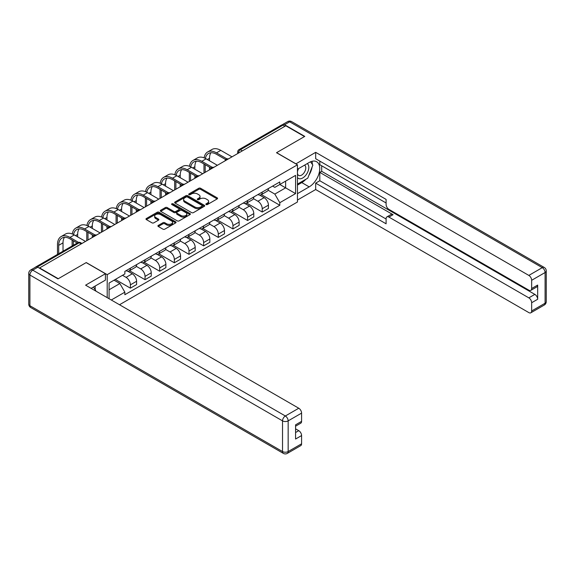 <?xml version="1.0" encoding="UTF-8"?>
<svg xmlns="http://www.w3.org/2000/svg" width="575" height="575" viewBox="0 0 575 575"><rect width="100%" height="100%" fill="white"/><g stroke="black" fill="none" stroke-linecap="round" stroke-linejoin="round"><path stroke-width="0.86" d="M206.109 204.563A0.913 0.525 0 0 0 207.403 204.563L217.192 198.914A1.301 0.755 0 0 0 217.573 198.382A1.301 0.755 0 0 0 217.192 197.843L200.603 188.269A1.301 0.755 0 0 0 198.756 188.269L188.967 193.919A0.913 0.525 0 0 0 188.701 194.292A0.913 0.525 0 0 0 188.967 194.666A0.913 0.525 0 0 0 190.253 194.666L191.525 193.933A4.169 2.408 0 0 1 197.426 193.933L198.806 194.731A4.169 2.408 0 0 1 200.028 196.434A4.169 2.408 0 0 1 198.806 198.138L197.541 198.871A0.913 0.525 0 0 0 197.268 199.245A0.913 0.525 0 0 0 197.541 199.618A0.913 0.525 0 0 0 198.828 199.618L200.093 198.885A4.169 2.408 0 0 1 205.994 198.885L207.381 199.683A4.169 2.408 0 0 1 208.603 201.387A4.169 2.408 0 0 1 207.381 203.09L206.109 203.823A0.913 0.525 0 0 0 205.843 204.19A0.913 0.525 0 0 0 206.109 204.563L206.109 203.823M158.298 225.414A1.301 0.755 0 0 0 157.909 225.946A1.301 0.755 0 0 0 158.298 226.478L162.948 229.166A1.301 0.755 0 0 0 164.795 229.166L175.67 222.884A1.301 0.755 0 0 0 176.051 222.353A1.301 0.755 0 0 0 175.67 221.821L159.081 212.24A1.301 0.755 0 0 0 157.234 212.24L146.359 218.522A1.301 0.755 0 0 0 145.978 219.053A1.301 0.755 0 0 0 146.359 219.585L151.98 222.834A1.301 0.755 0 0 0 153.827 222.834L158.477 220.146A1.301 0.755 0 0 0 158.858 219.614A1.301 0.755 0 0 0 158.477 219.082L155.688 217.472A3.486 2.012 0 0 1 154.668 216.049A3.486 2.012 0 0 1 156.824 214.188A3.486 2.012 0 0 1 160.619 214.626L171.544 220.929A3.486 2.012 0 0 1 172.565 222.353A3.486 2.012 0 0 1 170.416 224.214A3.486 2.012 0 0 1 166.613 223.776L164.795 222.726A1.301 0.755 0 0 0 162.948 222.726L158.298 225.414L158.298 226.478L162.948 223.812L162.948 222.726M107.202 274.649L86.257 262.559L58.276 278.717L39.589 267.928L285.811 125.774L304.498 136.562L276.51 152.72L297.455 164.809L107.202 274.649L107.202 297.642M191.619 212.613A1.301 0.755 0 0 0 193.459 212.613L204.333 206.332A1.301 0.755 0 0 0 204.714 205.8A1.301 0.755 0 0 0 204.333 205.268L187.745 195.694A1.301 0.755 0 0 0 185.897 195.694L175.023 201.969A1.301 0.755 0 0 0 174.642 202.501A1.301 0.755 0 0 0 175.023 203.033L191.619 212.613M172.213 204.765A0.913 0.525 0 0 1 173.132 204.894L189.987 214.619L179.127 220.886A1.301 0.755 0 0 1 177.28 220.886L160.691 211.312L160.691 210.249A1.301 0.755 0 0 0 160.31 210.781A1.301 0.755 0 0 0 160.691 211.312M160.691 210.249L165.348 207.561A1.301 0.755 0 0 1 167.188 207.561L173.916 211.442A1.301 0.755 0 0 0 175.763 211.442L178.847 209.659A1.301 0.755 0 0 0 179.235 209.127A1.301 0.755 0 0 0 178.847 208.596L171.846 204.549A0.913 0.525 0 0 1 171.58 204.182A0.913 0.525 0 0 1 172.141 203.694A0.913 0.525 0 0 1 173.132 203.809L190.002 213.548A1.301 0.755 0 0 1 190.382 214.08A1.301 0.755 0 0 1 190.002 214.612L190.002 213.548M119.507 304.743L297.455 202.005L297.455 164.809M35.715 267.08A2.659 1.531 -120 0 0 35.348 267.202A2.659 1.531 -120 0 0 35.068 267.454M242.334 150.873L240.357 149.737A2.659 1.531 60 0 0 239.035 149.608L281.57 125.048A2.659 1.531 60 0 1 282.9 125.177L240.357 149.737A2.659 1.531 120 0 0 238.481 152.993L238.481 153.101M284.869 126.313L282.9 125.177M262.236 192.079A6.109 3.529 60 0 1 260.971 194.824L267.174 191.245A6.109 3.529 -120 0 0 268.439 188.499M253.446 198.655L257.916 201.243A6.109 3.529 60 0 1 262.236 208.725L268.439 205.146A6.109 3.529 -120 0 0 264.119 197.663L259.684 195.105M268.439 205.146L268.439 208.452L262.236 212.031L246.704 203.061M260.971 194.824A6.109 3.529 60 0 1 257.967 194.544M262.236 208.725L262.236 212.031M247.588 200.538A6.109 3.529 60 0 1 246.323 203.277L252.526 199.705A6.109 3.529 -120 0 0 253.791 196.959M232.056 211.521L247.588 220.491L253.791 216.912L253.791 213.605A6.109 3.529 -120 0 0 249.471 206.123L245.029 203.564M246.323 203.277A6.109 3.529 60 0 1 243.318 203.004M238.798 207.115L243.268 209.702A6.109 3.529 60 0 1 247.588 217.185L247.588 220.491M232.94 208.998A6.109 3.529 60 0 1 231.675 211.737L237.87 208.157A6.109 3.529 -120 0 0 239.135 205.419M217.408 219.981L232.94 228.943L239.135 225.371L239.135 222.065A6.109 3.529 -120 0 0 234.816 214.583L230.381 212.017M231.675 211.737A6.109 3.529 60 0 1 228.67 211.463M224.142 215.575L228.62 218.155A6.109 3.529 60 0 1 232.94 225.637L232.94 228.943M218.292 217.451A6.109 3.529 60 0 1 217.027 220.196L223.222 216.617A6.109 3.529 -120 0 0 224.487 213.871M202.752 228.433L218.292 237.403L224.487 233.824L224.487 230.518A6.109 3.529 -120 0 0 220.167 223.035L215.733 220.477M217.027 220.196A6.109 3.529 60 0 1 214.022 219.923M209.494 224.034L213.972 226.615A6.109 3.529 60 0 1 218.292 234.097L218.292 237.403M203.643 225.91A6.109 3.529 60 0 1 202.378 228.656L208.574 225.077A6.109 3.529 -120 0 0 209.839 222.331M188.104 236.893L203.643 245.863L209.839 242.283L209.839 238.977A6.109 3.529 -120 0 0 205.519 231.495L201.085 228.936M202.378 228.656A6.109 3.529 60 0 1 199.367 228.376M194.846 232.487L199.324 235.074A6.109 3.529 60 0 1 203.643 242.557L203.643 245.863M188.995 234.37A6.109 3.529 60 0 1 187.73 237.108L193.926 233.529A6.109 3.529 -120 0 0 195.191 230.791M173.456 245.353L188.995 254.322L195.191 250.743L195.191 247.437A6.109 3.529 -120 0 0 190.871 239.955L186.437 237.389M187.73 237.108A6.109 3.529 60 0 1 184.719 236.835M180.198 240.947L184.676 243.534A6.109 3.529 60 0 1 188.995 251.016L188.995 254.322M174.34 242.822A6.109 3.529 60 0 1 173.075 245.568L179.278 241.989A6.109 3.529 -120 0 0 180.543 239.25M158.808 253.805L174.347 262.775L180.543 259.203L180.543 255.889A6.109 3.529 -120 0 0 176.223 248.407L171.788 245.848M173.075 245.568A6.109 3.529 60 0 1 170.071 245.295M165.55 249.406L170.028 251.987A6.109 3.529 60 0 1 174.347 259.469L174.347 262.775M159.692 251.282A6.109 3.529 60 0 1 158.427 254.028L164.63 250.448A6.109 3.529 -120 0 0 165.895 247.703M144.16 262.265L159.692 271.235L165.895 267.655L165.895 264.349A6.109 3.529 -120 0 0 161.575 256.867L157.133 254.308M158.427 254.028A6.109 3.529 60 0 1 155.423 253.748M150.902 257.859L155.372 260.446A6.109 3.529 60 0 1 159.692 267.928L159.692 271.235M145.044 259.742A6.109 3.529 60 0 1 143.779 262.48L149.974 258.908A6.109 3.529 -120 0 0 151.239 256.162M129.512 270.724L145.044 279.694L151.239 276.115L151.239 272.809A6.109 3.529 -120 0 0 146.927 265.327L142.485 262.768M143.779 262.48A6.109 3.529 60 0 1 140.774 262.207M136.246 266.318L140.724 268.906A6.109 3.529 60 0 1 145.044 276.388L145.044 279.694M130.396 268.202A6.109 3.529 60 0 1 129.131 270.94L135.326 267.361A6.109 3.529 -120 0 0 136.591 264.622M115.323 279.45L130.396 288.154L136.591 284.575L136.591 281.268A6.109 3.529 -120 0 0 132.272 273.786L127.837 271.22M129.131 270.94A6.109 3.529 60 0 1 126.126 270.667M122.511 275.303L126.076 277.358A6.109 3.529 60 0 1 130.396 284.841L130.396 288.154M272.615 186.092L274.821 187.364L295.579 175.382L285.624 181.125L285.624 187.853L274.821 194.084L268.094 190.203M109.077 298.72L109.077 283.051L124.854 273.944L124.854 271.4L279.802 181.944L279.802 184.489L295.579 193.595L279.802 202.709L274.821 194.084M295.579 175.382L295.579 193.595M109.077 289.778L119.88 283.54L124.854 292.165L124.854 294.709L279.802 205.253L279.802 202.709M124.854 292.165L111.284 299.999M119.88 283.54L114.058 280.183M261.352 194.602L279.802 205.253M206.475 204.693L207.381 204.175A4.169 2.408 0 0 0 208.603 202.472L208.603 201.387M200.028 196.434L200.028 197.52A4.169 2.408 0 0 1 198.806 199.223L197.901 199.748M217.178 198.921L200.603 189.355A1.301 0.755 0 0 0 198.756 189.355L189.333 194.796M204.319 206.346L187.745 196.772A1.301 0.755 0 0 0 185.897 196.772L175.044 203.047M202.033 206.173A0.913 0.525 0 0 0 202.299 205.8A0.913 0.525 0 0 0 202.033 205.433L187.464 197.024A0.913 0.525 0 0 0 186.178 197.024L184.841 197.793A4.169 2.408 0 0 0 183.619 199.496A4.169 2.408 0 0 0 184.841 201.2L194.796 206.95A4.169 2.408 0 0 0 200.697 206.95L202.033 206.173L202.033 207.259A0.913 0.525 0 0 0 202.299 206.885L202.299 205.8M183.619 199.496L183.619 200.582A4.169 2.408 0 0 0 184.841 202.285L184.841 201.2M202.033 207.259L200.697 208.028A4.169 2.408 0 0 1 194.796 208.028L184.841 202.285M160.705 211.32L165.348 208.646L165.348 207.561M179.235 209.127L179.235 210.213A1.301 0.755 0 0 1 178.847 210.745L175.763 212.527A1.301 0.755 0 0 1 173.916 212.527L167.188 208.646A1.301 0.755 0 0 0 165.348 208.646M180.902 215.474A3.486 2.012 0 0 0 184.697 215.912A3.486 2.012 0 0 0 186.853 214.051A3.486 2.012 0 0 0 185.833 212.628L181.98 210.407A1.301 0.755 0 0 0 180.14 210.407L177.05 212.189A1.301 0.755 0 0 0 176.669 212.721A1.301 0.755 0 0 0 177.05 213.253L180.902 215.474L180.902 216.559A3.486 2.012 0 0 0 184.697 216.998A3.486 2.012 0 0 0 186.853 215.136L186.853 214.051M176.669 212.721L176.669 213.807A1.301 0.755 0 0 0 177.05 214.338L177.05 213.253M180.902 216.559L177.05 214.338M172.565 222.353L172.565 223.438A3.486 2.012 0 0 1 170.416 225.299A3.486 2.012 0 0 1 166.613 224.861L164.795 223.812A1.301 0.755 0 0 0 162.948 223.812M154.668 216.049L154.668 217.134A3.486 2.012 0 0 0 155.688 218.557L155.688 217.472M158.463 220.153L155.688 218.557M175.67 221.821L175.67 222.884L159.081 213.325A1.301 0.755 0 0 0 157.234 213.325L146.373 219.592L146.359 218.522M205.397 158.42A15.935 9.2 60 0 1 208.495 153.475A15.935 9.2 60 0 1 216.459 154.265L225.688 159.591M231.998 156.838L220.778 150.362A17.66 10.199 -120 0 0 211.952 149.486L207.632 151.98A17.66 10.199 -120 0 0 204.132 157.852M226.902 158.88L216.459 152.857A17.66 10.199 -120 0 0 207.632 151.98M203.974 163.968L203.974 173.025M205.189 172.32L205.189 164.673M209.508 169.826L209.508 167.167M209.508 160.77L209.508 158.276A15.935 9.2 60 0 1 210.953 152.742M295.859 163.889L315.675 152.339L528.835 275.411L542.268 267.655L289.656 121.814L284.589 124.746L304.779 136.397L276.604 152.662L295.859 163.782M297.455 169.258L309.192 162.481A14.943 8.625 120 0 1 316.66 161.74A14.943 8.625 120 0 1 318.952 173.708A14.943 8.625 120 0 1 309.192 186.875L297.455 193.653M297.455 200.05L315.675 189.534L315.675 183.138L386.098 223.797L386.098 218.701A3.982 2.3 -120 0 1 386.925 216.876A3.982 2.3 -120 0 1 388.916 217.077L528.835 297.857L534.851 294.386A3.982 2.3 60 0 1 537.668 299.266L537.668 285.063A3.982 2.3 60 0 1 536.842 286.882L530.833 290.353A3.982 2.3 -120 0 0 531.652 288.528L531.652 280.291A3.982 2.3 -120 0 0 528.835 275.411M321.684 165.787L321.684 171.314L319.801 172.399L319.801 180.751L315.675 183.138M319.801 161.122L319.801 164.702L386.098 202.975M530.833 290.353A3.982 2.3 -120 0 1 528.835 290.159L388.916 209.372A3.982 2.3 -120 0 1 386.098 204.499L386.098 199.396L315.675 158.736L315.675 152.339M315.675 189.534L528.835 312.599A3.982 2.3 -120 0 0 530.833 312.8A3.982 2.3 -120 0 0 531.652 310.974L531.652 302.738A3.982 2.3 -120 0 0 528.835 297.857M284.589 124.746A3.982 2.3 -120 0 0 282.598 124.545A3.982 2.3 -120 0 0 282.174 124.926M319.801 172.399L393.048 214.691L388.916 217.077M321.684 171.314L534.851 294.386M319.801 180.751L386.098 219.025M386.925 216.876L391.058 214.489A3.982 2.3 60 0 1 393.048 214.691M297.455 185.085L301.774 182.591A14.943 8.625 120 0 0 305.914 179.228M308.883 175.317A14.943 8.625 120 0 0 312.096 167.03M312.34 164.349A14.943 8.625 120 0 0 311.966 161.302M37.806 267.224L32.732 270.149A3.982 2.3 -120 0 0 30.741 269.955L35.815 267.023A3.982 2.3 60 0 1 37.806 267.224L57.996 278.882L86.164 262.617L105.419 273.729L105.419 280.126L92.079 287.823A14.943 8.625 120 0 0 91.181 288.391M105.419 273.729L85.603 285.171L298.77 408.236A3.982 2.3 60 0 1 301.588 413.116L301.588 421.36A3.982 2.3 60 0 1 300.761 423.186L295.579 426.176M95.184 289.635L95.184 286.034M295.579 432.529L298.77 430.682A3.982 2.3 60 0 1 301.588 435.562L301.588 443.807A3.982 2.3 60 0 1 300.761 445.625L287.335 453.38A3.982 2.3 -120 0 0 288.154 451.555L301.588 443.807M301.588 421.36L295.579 424.832L295.579 439.034L301.588 435.562M298.77 430.682L295.579 428.842M297.455 177.553A8.632 4.981 120 0 0 304.319 176.805A8.632 4.981 120 0 0 308.818 167.411A8.632 4.981 120 0 0 307.251 163.602M298.181 168.834A8.632 4.981 120 0 0 297.455 170.394M297.455 173.283A5.908 3.414 120 0 0 298.648 175.411A5.908 3.414 120 0 0 303.197 173.83A5.908 3.414 120 0 0 305.778 167.878A5.908 3.414 120 0 0 304.556 165.176A5.908 3.414 120 0 0 304.534 165.169M298.662 168.554A5.908 3.414 120 0 0 297.455 172.097M310.543 161.798L312.85 165.083L307.783 178.149L297.642 184M93.38 287.076L95.745 290.433L95.551 290.914M190.749 166.879A15.935 9.2 60 0 1 193.84 161.934A15.935 9.2 60 0 1 201.811 162.725L211.039 168.051M217.35 165.298L206.13 158.815A17.66 10.199 -120 0 0 197.297 157.945L192.977 160.439A17.66 10.199 -120 0 0 189.484 166.304M212.254 167.339L201.811 161.309A17.66 10.199 -120 0 0 192.977 160.439M189.319 172.428L189.319 181.477M190.541 180.773L190.541 173.132M194.86 178.279L194.86 175.627M194.86 169.23L194.86 166.736A15.935 9.2 60 0 1 196.298 161.201M176.101 175.332A15.935 9.2 60 0 1 179.192 170.387A15.935 9.2 60 0 1 187.162 171.178L196.391 176.511M202.702 173.758L191.482 167.275A17.66 10.199 -120 0 0 182.649 166.398L178.329 168.892A17.66 10.199 -120 0 0 174.836 174.764M197.599 175.799L187.162 169.769A17.66 10.199 -120 0 0 178.329 168.892M174.671 180.888L174.671 189.937M175.893 189.232L175.893 181.592M180.212 186.738L180.212 184.086M180.212 177.682L180.212 175.195A15.935 9.2 60 0 1 181.65 169.661M161.446 183.792A15.935 9.2 60 0 1 164.543 178.847A15.935 9.2 60 0 1 172.514 179.637L181.743 184.963M188.054 182.21L176.834 175.734A17.66 10.199 -120 0 0 168.001 174.857L163.681 177.352A17.66 10.199 -120 0 0 160.181 183.224M182.951 184.259L172.514 178.228A17.66 10.199 -120 0 0 163.681 177.352M160.022 189.34L160.022 198.397M161.244 197.692L161.244 190.045M165.564 195.198L165.564 192.539M165.564 186.142L165.564 183.648A15.935 9.2 60 0 1 167.002 178.121M146.798 192.251A15.935 9.2 60 0 1 149.895 187.306A15.935 9.2 60 0 1 157.866 188.097L167.088 193.423M173.406 190.67L162.186 184.194A17.66 10.199 -120 0 0 153.353 183.317L149.033 185.811A17.66 10.199 -120 0 0 145.532 191.683M168.303 192.711L157.866 186.688A17.66 10.199 -120 0 0 149.033 185.811M145.374 197.8L145.374 206.856M146.596 206.152L146.596 198.504M150.916 203.658L150.916 200.998M150.916 194.602L150.916 192.107A15.935 9.2 60 0 1 152.353 186.573M132.149 200.711A15.935 9.2 60 0 1 135.247 195.766A15.935 9.2 60 0 1 143.211 196.549L152.44 201.882M158.757 199.13L147.531 192.647A17.66 10.199 -120 0 0 138.704 191.777L134.385 194.271A17.66 10.199 -120 0 0 130.884 200.136M153.654 201.171L143.211 195.141A17.66 10.199 -120 0 0 134.385 194.271M130.726 206.26L130.726 215.309M131.948 214.604L131.948 206.964M136.268 212.11L136.268 209.458M136.268 203.061L136.268 200.567A15.935 9.2 60 0 1 137.705 195.033M117.501 209.163A15.935 9.2 60 0 1 120.599 204.218A15.935 9.2 60 0 1 128.563 205.009L137.792 210.335M144.109 207.582L132.882 201.106A17.66 10.199 -120 0 0 124.056 200.229L119.737 202.723A17.66 10.199 -120 0 0 116.236 208.596M139.006 209.631L128.563 203.6A17.66 10.199 -120 0 0 119.737 202.723M116.078 214.712L116.078 223.768M117.293 223.064L117.293 215.417M121.612 220.57L121.612 217.911M121.612 211.514L121.612 209.02A15.935 9.2 60 0 1 123.057 203.493M102.853 217.623A15.935 9.2 60 0 1 105.951 212.678A15.935 9.2 60 0 1 113.915 213.469L123.143 218.795M129.454 216.042L118.234 209.566A17.66 10.199 -120 0 0 109.401 208.689L105.081 211.183A17.66 10.199 -120 0 0 101.588 217.055M124.358 218.083L113.915 212.06A17.66 10.199 -120 0 0 105.081 211.183M101.423 223.172L101.423 232.228M102.645 231.524L102.645 223.876M106.964 229.03L106.964 226.37M106.964 219.973L106.964 217.479A15.935 9.2 60 0 1 108.409 211.945M88.205 226.083A15.935 9.2 60 0 1 91.296 221.138A15.935 9.2 60 0 1 99.267 221.928L108.495 227.254M114.806 224.502L103.586 218.026A17.66 10.199 -120 0 0 94.753 217.149L90.433 219.643A17.66 10.199 -120 0 0 86.94 225.515M109.71 226.543L99.267 220.513A17.66 10.199 -120 0 0 90.433 219.643M86.775 231.632L86.775 240.688M87.997 239.976L87.997 232.336M92.316 237.482L92.316 234.83M92.316 228.433L92.316 225.939A15.935 9.2 60 0 1 93.754 220.405M73.55 234.535A15.935 9.2 60 0 1 76.647 229.597A15.935 9.2 60 0 1 84.618 230.381L93.847 235.714M100.158 232.961L88.938 226.478A17.66 10.199 -120 0 0 80.105 225.608L75.785 228.103A17.66 10.199 -120 0 0 72.292 233.967M95.055 235.002L84.618 228.972A17.66 10.199 -120 0 0 75.785 228.103M72.127 240.091L72.127 245.963M73.348 245.259L73.348 240.796M77.668 236.893L77.668 234.399A15.935 9.2 60 0 1 79.106 228.864M58.7 253.719L58.7 245.345A15.935 9.2 60 0 1 61.999 238.05A15.935 9.2 60 0 1 69.97 238.841L77.215 243.031M85.51 241.414L74.29 234.938A17.66 10.199 -120 0 0 65.457 234.061L61.137 236.555A17.66 10.199 -120 0 0 57.478 244.641L57.478 254.423M78.531 242.377L69.97 237.432A17.66 10.199 -120 0 0 61.137 236.555M63.02 251.225L63.02 242.851A15.935 9.2 60 0 1 64.458 237.324M238.575 153.043L238.481 152.993A2.659 1.531 -0 0 1 237.705 151.908L237.705 153.547M145.044 276.388L151.239 272.809M159.692 267.928L165.895 264.349M174.347 259.469L180.543 255.889M188.995 251.016L195.191 247.437M203.643 242.557L209.839 238.977M218.292 234.097L224.487 230.518M232.94 225.637L239.135 222.065M247.588 217.185L253.791 213.605M130.396 284.841L136.591 281.268M126.076 277.358L132.272 273.786M140.724 268.906L146.927 265.327M155.372 260.446L161.575 256.867M170.028 251.987L176.223 248.407M184.676 243.534L190.871 239.955M199.324 235.074L205.519 231.495M213.972 226.615L220.167 223.035M228.62 218.155L234.816 214.583M243.268 209.702L249.471 206.123M257.916 201.243L264.119 197.663M228.174 159.052A2.659 1.531 120 0 0 227.003 159.728M213.526 167.505A2.659 1.531 120 0 0 212.355 168.18M198.878 175.964A2.659 1.531 120 0 0 197.707 176.64M184.23 184.424A2.659 1.531 120 0 0 183.051 185.1M169.575 192.877A2.659 1.531 120 0 0 168.403 193.559M154.927 201.336A2.659 1.531 120 0 0 153.755 202.012M140.278 209.796A2.659 1.531 120 0 0 139.107 210.472M125.63 218.256A2.659 1.531 120 0 0 124.459 218.931M110.982 226.708A2.659 1.531 120 0 0 109.811 227.391M96.334 235.168A2.659 1.531 120 0 0 95.155 235.843M81.19 243.908L79.221 242.772L37.289 266.98M81.966 243.462L80.543 242.643A2.659 1.531 120 0 0 79.221 242.772A2.659 1.531 60 0 0 77.891 242.643L35.348 267.202M207.381 204.175L207.381 203.09M197.541 199.618L197.541 198.871M198.806 199.223L198.806 198.138M188.967 194.666L188.967 193.919M198.756 189.355L198.756 188.269M200.603 189.355L200.603 188.269M217.192 198.914L217.192 197.843M175.023 203.033L175.023 201.969M185.897 196.772L185.897 195.694M187.745 196.772L187.745 195.694M204.333 206.332L204.333 205.268M194.796 208.028L194.796 206.95M200.697 208.028L200.697 206.95M167.188 208.646L167.188 207.561M173.916 212.527L173.916 211.442M175.763 212.527L175.763 211.442M178.847 210.745L178.847 209.659M173.132 204.894L173.132 203.809M164.795 223.812L164.795 222.726M166.613 224.861L166.613 223.776M158.477 220.146L158.477 219.082M157.234 213.325L157.234 212.24M159.081 213.325L159.081 212.24M216.459 152.857L220.778 150.362M207.352 159.527L209.508 158.276M531.652 288.528L537.668 285.063M537.668 299.266L531.652 302.738M531.652 310.974L545.086 303.226L545.086 272.536L531.652 280.291M301.774 182.591L309.192 186.875M545.086 303.226A3.982 2.3 60 0 1 544.259 305.045A3.982 3.982 0 0 0 546.25 301.595A3.982 2.3 180 0 1 545.086 303.226M545.086 272.536A3.982 2.3 0 0 0 546.25 270.911A3.982 3.982 0 0 0 544.259 267.461A3.982 2.3 -60 0 0 542.268 267.655A3.982 2.3 60 0 1 545.086 272.536M282.598 124.545L287.665 121.62A3.982 2.3 60 0 1 289.656 121.814A3.982 2.3 -60 0 1 291.654 121.62L544.259 267.461M30.741 269.955A3.982 3.982 0 0 0 28.75 273.405A3.982 2.3 180 0 0 29.914 275.03A3.982 2.3 -60 0 1 32.732 270.149L285.344 415.991A3.982 2.3 -60 0 0 282.526 420.871L29.914 275.03L29.914 305.72L282.526 451.555L282.526 420.871A3.982 2.3 0 0 0 288.154 420.871L288.154 451.555A3.982 2.3 180 0 1 282.526 451.555A3.982 2.3 -60 0 0 283.346 453.38A3.982 3.982 0 0 0 287.335 453.38M301.588 413.116L288.154 420.871A3.982 2.3 -120 0 0 285.344 415.991L298.77 408.236M30.741 307.539A3.982 2.3 -60 0 1 29.914 305.72A3.982 2.3 0 0 1 28.75 304.089A3.982 3.982 0 0 0 30.741 307.539L283.346 453.38M201.811 161.309L206.13 158.815M192.704 167.979L194.86 166.736M187.162 169.769L191.482 167.275M178.056 176.439L180.212 175.195M172.514 178.228L176.834 175.734M163.401 184.898L165.564 183.648M157.866 186.688L162.186 184.194M148.752 193.351L150.916 192.107M143.211 195.141L147.531 192.647M134.104 201.811L136.268 200.567M128.563 203.6L132.882 201.106M119.456 210.27L121.612 209.02M113.915 212.06L118.234 209.566M104.808 218.73L106.964 217.479M99.267 220.513L103.586 218.026M90.16 227.182L92.316 225.939M84.618 228.972L88.938 226.478M75.505 235.642L77.668 234.399M69.97 237.432L74.29 234.938M58.7 245.345L63.02 242.851M228.397 158.916A2.659 2.659 0 0 0 224.99 160.885M213.749 167.375A2.659 2.659 0 0 0 210.342 169.345M199.101 175.835A2.659 2.659 0 0 0 195.694 177.804M184.453 184.295A2.659 2.659 0 0 0 181.046 186.257M169.805 192.747A2.659 2.659 0 0 0 166.398 194.717M155.157 201.207A2.659 2.659 0 0 0 151.743 203.176M140.501 209.667A2.659 2.659 0 0 0 137.094 211.636M125.853 218.119A2.659 2.659 0 0 0 122.446 220.088M111.205 226.579A2.659 2.659 0 0 0 107.798 228.548M96.557 235.038A2.659 2.659 0 0 0 93.15 237.008M80.543 242.643A2.659 2.659 0 0 0 77.891 242.643M239.035 149.608A2.659 2.659 0 0 0 237.705 151.908M530.833 312.8L544.259 305.045M546.25 301.595L546.25 270.911M291.654 121.62A3.982 3.982 0 0 0 287.665 121.62M28.75 273.405L28.75 304.089"/></g></svg>

